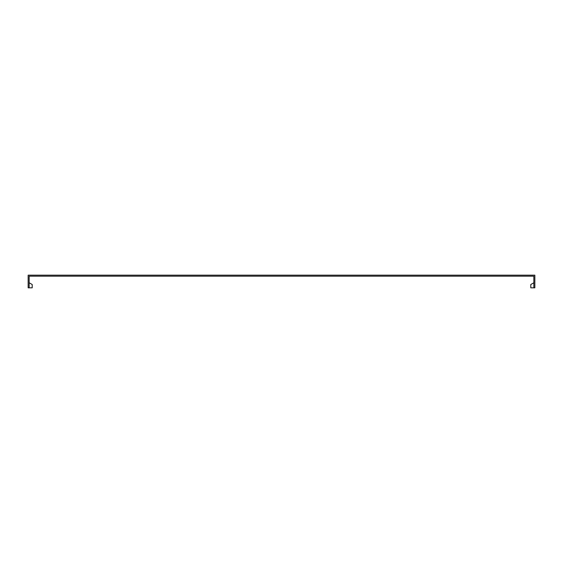 <?xml version="1.0" encoding="UTF-8"?>
<svg xmlns="http://www.w3.org/2000/svg" width="563" height="563" viewBox="0 0 563 563"><rect width="100%" height="100%" fill="white"/><g stroke="black" fill="none" stroke-linecap="round" stroke-linejoin="round"><path stroke-width="0.84" d="M533.837 282.767L530.796 284.519L530.796 287.834L533.837 287.834L533.837 276.18L29.163 276.18L29.163 287.834L32.204 287.834L32.204 284.519L29.163 282.767M533.837 287.834L534.85 287.834L534.85 275.166L28.15 275.166L28.15 287.834L29.163 287.834"/></g></svg>

